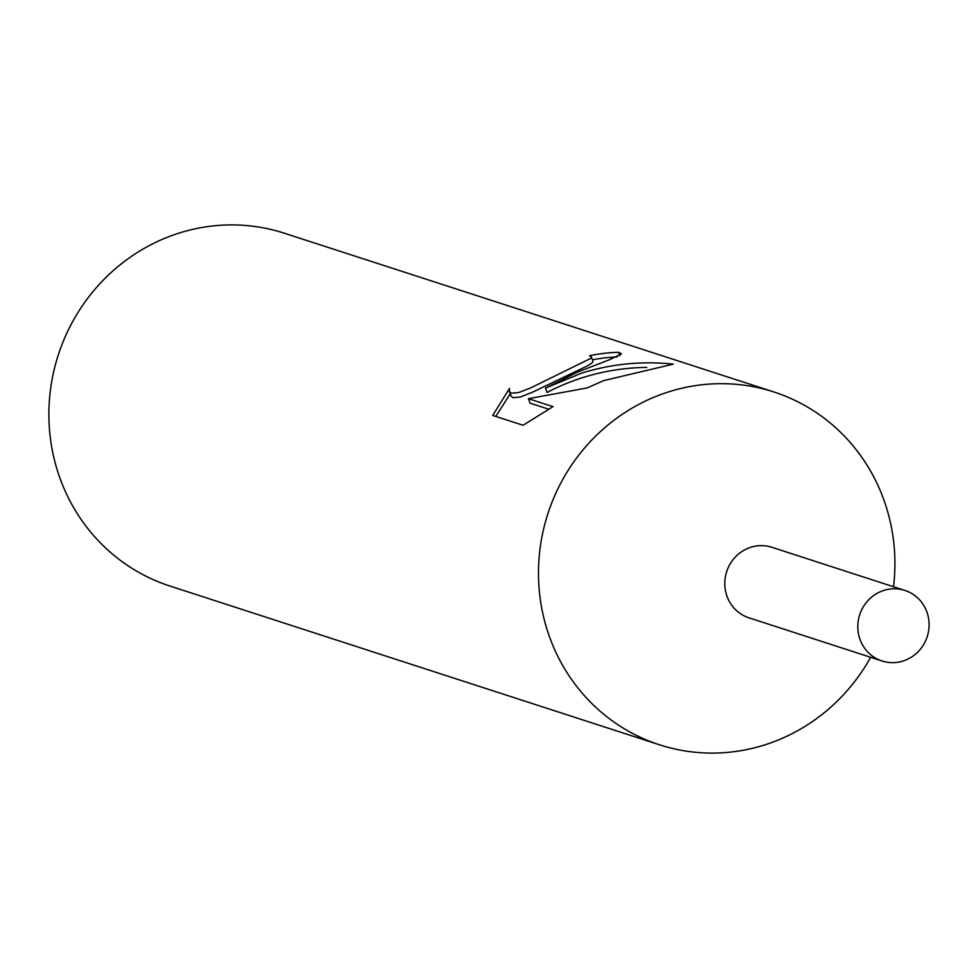 <?xml version="1.0" encoding="UTF-8"?>
<svg xmlns="http://www.w3.org/2000/svg" width="978" height="978" viewBox="0 0 978 978"><rect width="100%" height="100%" fill="white"/><g stroke="black" fill="none" stroke-linecap="round" stroke-linejoin="round"><path stroke-width="1.47" d="M893.513 586.727A185.453 177.446 108 0 0 773.904 391.97A185.453 177.446 108 0 0 654.343 397.08A185.453 177.446 108 0 0 538.499 575.993A185.453 177.446 108 0 0 659.49 744.796A185.453 177.446 108 0 0 779.05 739.686A185.453 177.446 108 0 0 870.64 657.289M772.498 547.497A37.091 35.489 108 0 0 747.974 548.303A37.091 35.489 108 0 0 724.808 584.428A37.091 35.489 108 0 0 749.613 618.047M673.255 364.146L603.597 380.625L587.203 387.936L528.426 398.682L553.022 406.652L523.059 425.259L492.704 415.43L509.55 388.425L509.416 391.53L511.274 393.217L518.695 392.557L530.467 388.009L590.663 358.449L591.348 356.836L589.6 355.662A185.453 177.446 -72 0 1 618.634 352.263L621.421 353.889L609.759 359.635L577.436 372.141L545.479 388.107L581.066 373.315C611.213 363.889 641.947 360.833 673.28 364.134M773.904 391.97L284.305 233.204A185.453 177.446 108 0 0 164.756 238.314A185.453 177.446 108 0 0 48.9 417.227A185.453 177.446 108 0 0 169.891 586.03L659.49 744.796M591.36 356.836L592.937 361.2L592.252 362.801L587.521 365.833L532.056 392.41L520.32 397.019L512.9 397.704L511.042 395.992M510.247 393.865L495.797 416.432M617.277 356.933A180.82 173.008 108 0 0 592.436 359.794M619.893 355.735L618.634 352.263M646.825 367.373C611.36 367.899 578.108 376.261 547.069 392.471L545.479 388.107M548.792 409.232L530.064 403.156L528.426 398.682M880.995 591.445A37.091 35.489 108 0 0 857.816 627.228A37.091 35.489 108 0 0 882.022 660.981A37.091 35.489 108 0 0 905.934 659.967A37.091 35.489 108 0 0 929.1 624.184A37.091 35.489 108 0 0 904.894 590.419A37.091 35.489 108 0 0 880.995 591.445M904.894 590.419L771.874 547.289A37.078 35.477 108 0 0 747.974 548.316A37.078 35.477 108 0 0 724.808 584.086A37.078 35.477 108 0 0 749.001 617.839L882.022 660.981M509.404 391.53L511.029 396.004"/></g></svg>
